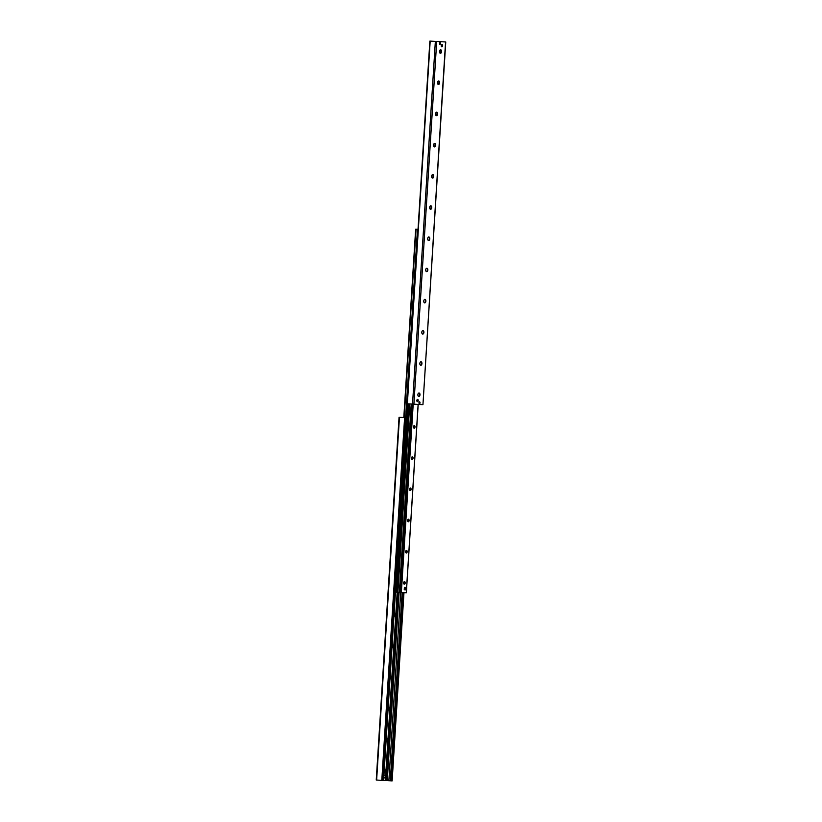 <?xml version="1.0" encoding="UTF-8"?>
<svg xmlns="http://www.w3.org/2000/svg" width="822" height="822" viewBox="0 0 822 822"><rect width="100%" height="100%" fill="white"/><g stroke="black" fill="none" stroke-linecap="round" stroke-linejoin="round"><path stroke-width="1.23" d="M384.388 768.169A3.339 1.993 -85.8 0 1 384.08 773.091M386.35 736.964A3.339 1.993 -85.8 0 1 386.042 741.886M388.313 705.769A3.339 1.993 -85.8 0 1 388.005 710.691M390.275 674.564A3.339 1.993 -85.8 0 1 389.967 679.486M392.238 643.369A3.339 1.993 -85.8 0 1 391.93 648.291M394.2 612.164A3.339 1.993 -85.8 0 1 393.892 617.086M403.797 417.566L399.05 417.319L403.808 417.525M376.435 780.016L383.607 780.53L406.356 417.823M383.617 780.376L392.135 780.9L403.818 592.662M439.914 44.45A0.966 0.575 -85.8 0 1 440.047 42.538A0.966 0.575 -85.8 0 1 439.914 44.45M419.415 403.736A0.966 0.575 -85.8 0 1 419.549 401.814A0.966 0.575 -85.8 0 1 419.415 403.736M417.442 401.67A1.13 0.678 -85.8 0 1 417.597 399.41A1.13 0.678 -85.8 0 1 417.442 401.67M441.866 46.864A1.13 0.678 -85.8 0 1 442.02 44.604A1.13 0.678 -85.8 0 1 441.866 46.864M440.767 53.101A3.339 1.993 94.2 0 0 440.993 50.019L440.798 53.019M440.582 49.782A1.757 1.048 -85.8 0 1 441.25 50.409A1.757 1.048 -85.8 0 1 441.075 52.752A1.757 1.048 -85.8 0 1 440.325 53.276M440.633 49.782A1.757 1.048 -85.8 0 1 440.654 49.782A1.757 1.048 -85.8 0 1 441.568 51.611A1.757 1.048 -85.8 0 1 440.397 53.286A1.757 1.048 -85.8 0 1 439.472 51.478A1.757 1.048 -85.8 0 1 440.633 49.782L440.51 49.772M438.804 84.306A3.339 1.993 94.2 0 0 439.03 81.224L438.835 84.224M438.619 80.977A1.757 1.048 -85.8 0 1 439.287 81.614A1.757 1.048 -85.8 0 1 439.112 83.947A1.757 1.048 -85.8 0 1 438.362 84.481M438.671 80.977A1.757 1.048 -85.8 0 1 438.691 80.977A1.757 1.048 -85.8 0 1 439.606 82.817A1.757 1.048 -85.8 0 1 438.434 84.491A1.757 1.048 -85.8 0 1 437.51 82.673A1.757 1.048 -85.8 0 1 438.671 80.977L438.547 80.967M436.842 115.501A3.339 1.993 94.2 0 0 437.068 112.419L436.872 115.419M436.657 112.182A1.757 1.048 -85.8 0 1 437.325 112.809A1.757 1.048 -85.8 0 1 437.15 115.152A1.757 1.048 -85.8 0 1 436.4 115.676M436.708 112.182A1.757 1.048 -85.8 0 1 436.729 112.182A1.757 1.048 -85.8 0 1 437.643 114.011A1.757 1.048 -85.8 0 1 436.472 115.686A1.757 1.048 -85.8 0 1 435.547 113.878A1.757 1.048 -85.8 0 1 436.708 112.182M434.879 146.706A3.339 1.993 94.2 0 0 435.105 143.624M434.694 143.377A1.757 1.048 -85.8 0 1 435.362 144.014A1.757 1.048 -85.8 0 1 435.187 146.347A1.757 1.048 -85.8 0 1 434.437 146.881M434.746 143.377A1.757 1.048 -85.8 0 1 434.766 143.377A1.757 1.048 -85.8 0 1 435.681 145.217A1.757 1.048 -85.8 0 1 434.509 146.891A1.757 1.048 -85.8 0 1 433.584 145.073A1.757 1.048 -85.8 0 1 434.746 143.377M432.917 177.901A3.339 1.993 94.2 0 0 433.143 174.819L432.947 177.819M432.732 174.583A1.757 1.048 -85.8 0 1 433.4 175.209A1.757 1.048 -85.8 0 1 433.225 177.552A1.757 1.048 -85.8 0 1 432.475 178.076M432.783 174.583A1.757 1.048 -85.8 0 1 432.804 174.583A1.757 1.048 -85.8 0 1 433.718 176.411A1.757 1.048 -85.8 0 1 432.547 178.086A1.757 1.048 -85.8 0 1 431.622 176.278A1.757 1.048 -85.8 0 1 432.783 174.583L432.66 174.572M430.954 209.107A3.339 1.993 94.2 0 0 431.18 206.024L430.985 209.024M430.769 205.777A1.757 1.048 -85.8 0 1 431.437 206.414A1.757 1.048 -85.8 0 1 431.262 208.747A1.757 1.048 -85.8 0 1 430.512 209.281M430.82 205.777A1.757 1.048 -85.8 0 1 430.841 205.777A1.757 1.048 -85.8 0 1 431.756 207.617A1.757 1.048 -85.8 0 1 430.574 209.291A1.757 1.048 -85.8 0 1 429.659 207.473A1.757 1.048 -85.8 0 1 430.82 205.777L430.697 205.767M428.992 240.301A3.339 1.993 94.2 0 0 429.218 237.219M428.807 236.983A1.757 1.048 -85.8 0 1 429.474 237.609A1.757 1.048 -85.8 0 1 429.3 239.952A1.757 1.048 -85.8 0 1 428.55 240.476M428.858 236.983A1.757 1.048 -85.8 0 1 428.879 236.983A1.757 1.048 -85.8 0 1 429.793 238.812A1.757 1.048 -85.8 0 1 428.611 240.486A1.757 1.048 -85.8 0 1 427.697 238.678A1.757 1.048 -85.8 0 1 428.858 236.983L428.735 236.972M427.029 271.507A3.339 1.993 94.2 0 0 427.255 268.424M426.844 268.178A1.757 1.048 -85.8 0 1 427.512 268.815A1.757 1.048 -85.8 0 1 427.337 271.147A1.757 1.048 -85.8 0 1 426.587 271.681M426.895 268.178A1.757 1.048 -85.8 0 1 426.916 268.178A1.757 1.048 -85.8 0 1 427.83 270.017A1.757 1.048 -85.8 0 1 426.649 271.692A1.757 1.048 -85.8 0 1 425.734 269.873A1.757 1.048 -85.8 0 1 426.895 268.178M425.066 302.702A3.339 1.993 94.2 0 0 425.293 299.619M424.882 299.383A1.757 1.048 -85.8 0 1 425.549 300.009A1.757 1.048 -85.8 0 1 425.375 302.352A1.757 1.048 -85.8 0 1 424.625 302.876M424.933 299.383A1.757 1.048 -85.8 0 1 424.943 299.383A1.757 1.048 -85.8 0 1 425.868 301.212A1.757 1.048 -85.8 0 1 424.686 302.886A1.757 1.048 -85.8 0 1 423.772 301.068A1.757 1.048 -85.8 0 1 424.933 299.383L424.81 299.372M423.104 333.907A3.339 1.993 94.2 0 0 423.33 330.824M422.919 330.578A1.757 1.048 -85.8 0 1 423.587 331.215A1.757 1.048 -85.8 0 1 423.412 333.547A1.757 1.048 -85.8 0 1 422.662 334.081M422.97 330.578A1.757 1.048 -85.8 0 1 422.981 330.578A1.757 1.048 -85.8 0 1 423.905 332.417A1.757 1.048 -85.8 0 1 422.724 334.092A1.757 1.048 -85.8 0 1 421.809 332.273A1.757 1.048 -85.8 0 1 422.97 330.578L422.847 330.567M421.141 365.102A3.339 1.993 94.2 0 0 421.367 362.019M420.956 361.783A1.757 1.048 -85.8 0 1 421.624 362.41A1.757 1.048 -85.8 0 1 421.45 364.752A1.757 1.048 -85.8 0 1 420.7 365.276M421.008 361.783A1.757 1.048 -85.8 0 1 421.018 361.783A1.757 1.048 -85.8 0 1 421.943 363.612A1.757 1.048 -85.8 0 1 420.761 365.287A1.757 1.048 -85.8 0 1 419.847 363.468A1.757 1.048 -85.8 0 1 421.008 361.783L420.885 361.772M419.179 396.307A3.339 1.993 94.2 0 0 419.405 393.224M418.984 392.978A1.757 1.048 -85.8 0 1 419.662 393.615A1.757 1.048 -85.8 0 1 419.487 395.947A1.757 1.048 -85.8 0 1 418.727 396.481M419.045 392.978A1.757 1.048 -85.8 0 1 419.056 392.978A1.757 1.048 -85.8 0 1 419.98 394.817A1.757 1.048 -85.8 0 1 418.799 396.492A1.757 1.048 -85.8 0 1 417.884 394.673A1.757 1.048 -85.8 0 1 419.045 392.978L418.922 392.967M445.37 41.953L429.865 41.1L445.37 41.953M407.209 403.797L422.95 404.681L445.565 41.984M406.674 418.213L407.26 419.035L396.43 591.028L395.495 591.521M406.387 418.439L407.26 419.035M395.485 591.748L396.43 591.028M406.787 419.015L395.968 591.008M418.018 229.379L415.655 229.235L418.028 229.338M395.464 592.097L406.345 592.765L406.458 589.867M405.195 582.942A1.295 0.781 -85.8 0 1 404.332 584.206A1.295 0.781 -85.8 0 1 403.653 582.849A1.295 0.781 -85.8 0 1 404.516 581.616A1.295 0.781 -85.8 0 1 405.195 582.942M407.157 551.747A1.295 0.781 -85.8 0 1 406.294 553.001A1.295 0.781 -85.8 0 1 405.616 551.654A1.295 0.781 -85.8 0 1 406.479 550.411A1.295 0.781 -85.8 0 1 407.157 551.747M409.12 520.542A1.295 0.781 -85.8 0 1 408.257 521.806A1.295 0.781 -85.8 0 1 407.578 520.449A1.295 0.781 -85.8 0 1 408.442 519.216A1.295 0.781 -85.8 0 1 409.12 520.542M411.082 489.347A1.295 0.781 -85.8 0 1 410.219 490.6A1.295 0.781 -85.8 0 1 409.541 489.254A1.295 0.781 -85.8 0 1 410.404 488.011A1.295 0.781 -85.8 0 1 411.082 489.347M413.055 458.142A1.295 0.781 -85.8 0 1 412.182 459.406A1.295 0.781 -85.8 0 1 411.503 458.049A1.295 0.781 -85.8 0 1 412.367 456.816A1.295 0.781 -85.8 0 1 413.055 458.142M415.018 426.947A1.295 0.781 -85.8 0 1 414.144 428.2A1.295 0.781 -85.8 0 1 413.466 426.854A1.295 0.781 -85.8 0 1 414.329 425.611A1.295 0.781 -85.8 0 1 415.018 426.947M408.976 403.941L397.129 592.241L408.894 403.941M405.174 589.816L404.239 589.744L404.383 587.401L406.726 587.535L406.571 589.877L405.174 589.816L405.328 587.473L406.726 587.535M404.383 587.401L405.328 587.473M383.915 775.66A1.367 0.822 -85.8 0 1 384.593 775.167A1.367 0.822 -85.8 0 1 384.604 775.167A1.367 0.822 -85.8 0 1 385.323 776.595A1.367 0.822 -85.8 0 1 384.408 777.9A1.367 0.822 -85.8 0 1 383.802 777.345M417.124 399.667A0.976 0.586 -85.8 0 1 417.299 401.506A0.976 0.586 -85.8 0 1 417.001 401.342M441.548 44.861A0.976 0.586 -85.8 0 1 441.722 46.7A0.976 0.586 -85.8 0 1 441.424 46.535M413.918 425.775A1.264 0.75 -85.8 0 1 414.093 426.053A1.264 0.75 -85.8 0 1 413.969 427.738A1.264 0.75 -85.8 0 1 413.754 427.985M411.945 456.981A1.264 0.75 -85.8 0 1 412.13 457.258A1.264 0.75 -85.8 0 1 412.007 458.933A1.264 0.75 -85.8 0 1 411.791 459.179M409.983 488.176A1.264 0.75 -85.8 0 1 410.168 488.453A1.264 0.75 -85.8 0 1 410.044 490.138A1.264 0.75 -85.8 0 1 409.829 490.385M408.02 519.381A1.264 0.75 -85.8 0 1 408.205 519.658A1.264 0.75 -85.8 0 1 408.082 521.333A1.264 0.75 -85.8 0 1 407.866 521.58M406.058 550.576A1.264 0.75 -85.8 0 1 406.243 550.853A1.264 0.75 -85.8 0 1 406.119 552.538A1.264 0.75 -85.8 0 1 405.904 552.785M404.095 581.781A1.264 0.75 -85.8 0 1 404.28 582.058A1.264 0.75 -85.8 0 1 404.157 583.733A1.264 0.75 -85.8 0 1 403.941 583.98M399.451 417.35L376.63 780.047M404.599 417.73L381.788 780.427M405.698 417.792L382.877 780.499M397.201 592.251L385.364 780.458M398.29 592.323L386.453 780.52M398.67 592.354L386.833 780.551M399.112 592.385L387.275 780.581M400.704 592.508L388.868 780.684M402.143 592.59L390.306 780.787M402.575 592.6L390.727 780.828M403.16 592.631L391.313 780.869M413.887 404.29L436.698 41.593M412.521 404.208L435.341 41.511M406.458 418.193L430.183 41.131M434.91 146.624L435.105 143.614M415.727 229.235L403.869 417.658M416.024 229.256L404.177 417.679M417.484 229.348L405.626 417.771M417.853 229.369L405.996 417.792M407.825 403.859L406.9 418.532M396.019 591.48L395.978 592.159M407.959 403.869L407.024 418.706M396.163 591.316L396.112 592.169M408.431 403.91L396.584 592.21M409.058 403.951L397.211 592.251M409.52 403.982L397.673 592.292M409.746 404.003L397.899 592.302M411.195 404.105L399.348 592.395M411.565 404.136L399.718 592.415M412.058 404.167L400.211 592.457L412.038 404.167M412.51 404.208L400.663 592.508M413.199 404.249L401.352 592.549M418.121 404.475L406.602 587.524M399.05 417.319L376.24 780.016M406.428 417.823L383.607 780.53M403.972 592.662L392.135 780.9M422.95 404.681L445.76 41.984M407.044 403.797L429.865 41.1M415.655 229.235L403.797 417.648M407.352 403.828L406.448 418.193M418.193 404.475L406.674 587.535M406.53 589.877L406.345 592.765M383.771 777.848L384.408 777.9M383.946 775.125L384.604 775.167"/></g></svg>
